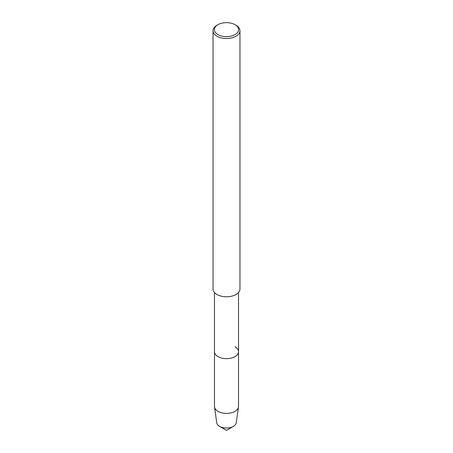<?xml version="1.0" encoding="UTF-8"?>
<svg xmlns="http://www.w3.org/2000/svg" width="453" height="453" viewBox="0 0 453 453"><rect width="100%" height="100%" fill="white"/><g stroke="black" fill="none" stroke-linecap="round" stroke-linejoin="round"><path stroke-width="0.68" d="M236.262 422.383A9.762 5.634 180 0 1 233.403 426.364A9.762 5.634 180 0 1 219.597 426.364A9.762 5.634 180 0 1 216.738 422.377M235.067 24.7L235.067 24.7A12.118 6.993 180 0 1 235.067 34.592A12.118 6.993 180 0 1 217.933 34.592A12.118 6.993 180 0 1 217.933 24.7A12.118 6.993 180 0 1 235.067 24.7L236.019 25.249A13.465 7.775 180 0 1 239.965 30.747A13.465 7.775 180 0 1 226.5 38.516A13.465 7.775 180 0 1 213.035 30.747A13.465 7.775 180 0 1 216.981 25.249L217.933 24.7M239.965 30.747L239.965 289.008A13.465 7.775 180 0 1 226.5 296.783A13.465 7.775 180 0 1 213.035 289.008L213.035 30.747M234.999 346.8A12.021 6.942 180 0 1 238.521 351.709A12.021 6.942 180 0 1 226.5 358.651A12.021 6.942 180 0 1 214.479 351.709L214.479 292.508M238.521 351.709L238.521 406.437A12.021 6.942 180 0 1 238.482 407.009A12.021 6.942 180 0 1 226.5 413.379A12.021 6.942 180 0 1 214.518 407.009A12.021 6.942 180 0 1 214.479 406.437L214.479 351.709A12.021 6.942 180 0 0 226.5 358.651A12.021 6.942 180 0 0 238.521 351.709L238.521 292.508M238.482 407.009L236.228 422.842A9.762 5.634 180 0 1 226.5 428.017A9.762 5.634 180 0 1 216.772 422.842L214.518 407.009M233.403 426.364L226.5 430.35L219.597 426.364"/></g></svg>
